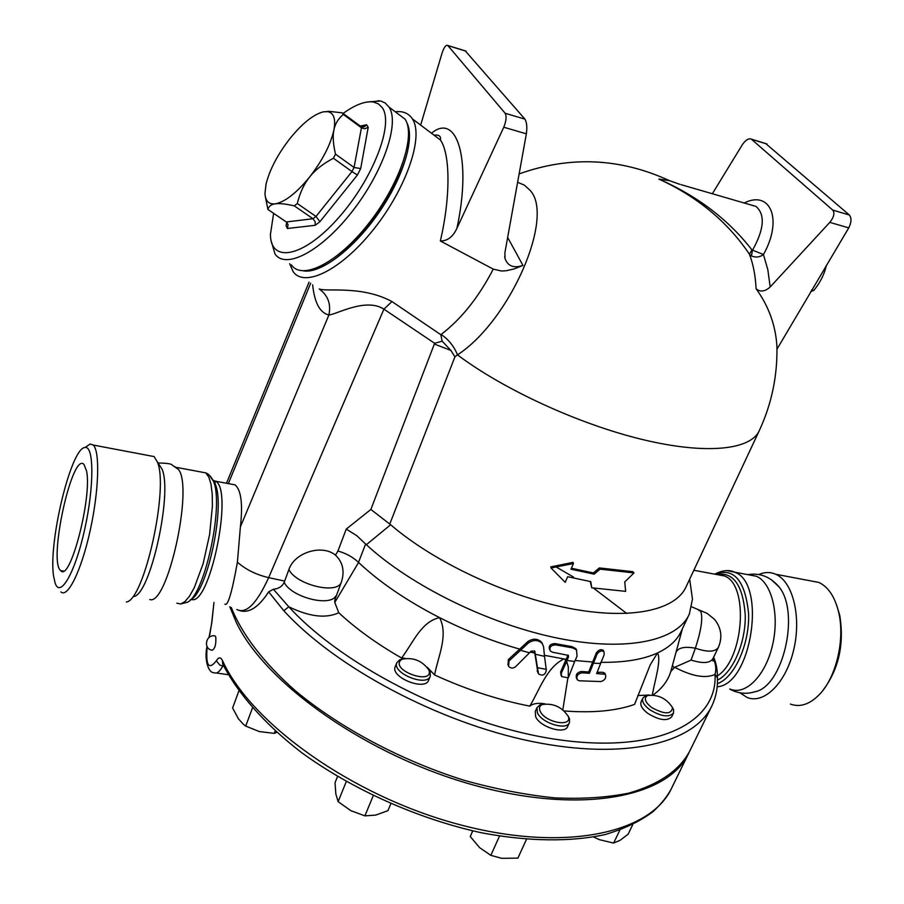 <?xml version="1.0" encoding="UTF-8"?>
<svg xmlns="http://www.w3.org/2000/svg" width="904" height="904" viewBox="0 0 904 904"><rect width="100%" height="100%" fill="white"/><g stroke="black" fill="none" stroke-linecap="round" stroke-linejoin="round"><path stroke-width="1.36" d="M748.388 574.752L756.433 576.266C771.835 582.82 779.7 614.889 772.513 645.241C765.541 675.672 745.574 695.718 730.217 689.13M771.135 579.532L778.988 586.832C800.39 612.584 782.932 687.356 754.546 691.842C746.105 694.441 737.811 693.504 729.686 689.04M836.562 604.889L839.748 615.33C844.381 643.953 838.889 668.813 823.295 689.91M809.622 580.673L818.809 582.413C828.426 586.922 835.093 597.103 838.822 612.991C844.991 639.603 836.279 676.802 819.883 694.023C810.052 704.284 800.221 707.64 790.39 704.092M758.818 574.515C764.66 571.972 770.287 571.893 775.711 574.255C792.763 581.487 801.611 616.505 793.746 649.637C786.118 682.859 764.061 704.634 747.054 697.425L739.913 692.814M86.524 470.871C92.389 497.019 69.947 582.99 60.681 570.593C48.014 561.531 72.252 451.051 83.993 464.453L86.524 470.871M174.574 466.441L178.529 469.526C193.58 488.002 167.33 606.335 149.759 599.51M158.55 463.786L161.997 469.04C172.845 492.77 150.279 594.674 133.826 596.504M53.607 576.289C48.127 542.558 71.111 447.525 84.965 447.536C94.027 445.254 94.298 486.069 84.761 529.066C75.36 572.187 60.331 598.595 55.178 583.238L53.607 576.289M85.744 447.005L90.151 444.022L93.18 445.039C100.118 451.051 98.977 490.793 90.151 530.603C81.428 570.492 67.698 598.482 60.907 591.928M149.612 455.729L154.087 456.576L157.319 461.899C169.116 487.719 144.188 600.301 126.357 602.041M810.741 291.54L813.849 290.41C820.323 282.387 824.493 274.048 826.346 265.403M811.758 289.845L813.849 290.41M360.041 126.277L361.43 127.78L354.063 167.489L351.972 171.568L357.396 175.026L360.685 168.573L368.222 127.272L366.617 124.775L359.837 126.131M368.222 127.272L364.945 128.73L361.86 128.063L343.294 114.435C338.152 118.786 335.022 123.995 333.892 130.063C332.604 135.995 333.147 144.03 335.508 154.143L333.395 158.245L351.972 171.568L315.993 216.451L319.914 221.717L357.396 175.026M333.395 158.245C322.943 163.816 315.033 170.065 309.643 177.003C304.094 183.817 299.981 192.665 297.292 203.536L315.993 216.451L312.987 218.734L315.18 221.751L315.157 225.311L319.914 221.717M297.292 203.536L294.297 205.852L312.987 218.734L286.297 221.966L288.082 224.678L287.382 228.486L315.157 225.311M287.144 222.723L286.071 225.695L287.382 228.486M323.101 111.881C313.112 114.65 301.947 123.69 289.608 139.001C277.517 154.686 269.674 169.703 266.07 184.032L264.985 193.196C265.279 200.993 268.714 204.53 275.313 203.829C285.088 201.92 296.535 192.981 309.643 177.003C322.491 160.381 330.57 144.742 333.892 130.063C335.881 119.057 333.847 112.932 327.802 111.655L323.101 111.881L329.248 111.35L342.333 112.876L360.865 126.481L364.583 126.594L366.617 124.775M335.508 154.143L354.063 167.489L360.685 168.573M342.333 112.876L343.294 114.435M343.102 113.441C355.069 104.819 365.069 100.977 373.103 101.949L378.267 103.779L382.166 107.542C394.438 123.814 372.459 180.212 337.712 218.723C303.1 257.64 270.522 263.437 270.42 234.452L273.618 213.333M294.297 205.852C285.517 203.875 279.2 203.208 275.313 203.829C271.268 204.338 268.793 206.214 267.9 209.434L265.403 196.925M286.297 221.966L267.9 209.434M271.166 240.916L274.985 253.934C285.472 269.821 320.965 251.527 351.916 211.841C383.002 172.37 399.896 123.26 389.093 107.147L385.217 103.022L380.753 100.999L367.578 101.949M396.799 112.943L405.048 119.147C416.134 135.419 399.602 184.405 368.629 223.57C337.791 262.951 302.128 280.861 291.348 264.838M408.585 132.673C415.467 170.359 350.616 263.279 313.541 269.234M673.423 713.188L671.695 716.804C667.231 721.415 659.344 720.33 648.032 713.538C642.281 709.177 639.964 705.289 641.072 701.888L641.128 701.775M648.055 695.3L645.185 695.99L642.834 698.159C641.727 701.538 644.055 705.414 649.818 709.776C661.14 716.567 669.028 717.663 673.48 713.064L673.593 709.809L672.373 707.233M651.682 707.538C644.936 702.125 643.569 698.103 647.603 695.481C658.214 694.385 666.508 698.419 672.486 707.583C671.525 714.589 664.587 714.567 651.682 707.538M430.225 676.339L428.632 680.192C425.264 691.357 390.178 677.254 395.206 666.756L395.274 666.598M402.958 658.858L399.636 659.852L396.833 662.734C391.816 673.197 426.948 687.311 430.293 676.181L430.18 672.135L428.586 669.299M400.495 660.417L402.122 659.208C413.252 657.106 422.157 660.688 428.869 669.966C434.428 685.571 391.149 671.039 400.495 660.417M593.623 837.014L599.442 839.68L613.613 843.07L620.076 840.336L628.111 834.211L632.698 824.73M238.871 690.984L232.61 708.001L238.441 718.827L243.221 724.104L245.707 726.093L259.335 731.562L274.274 733.37L276.726 732.342M337.52 776.525L335.034 782.717L335.836 793.972L338.141 801.667L350.752 810.605L364.922 815.86L375.736 815.092L387.94 810.662L390.822 803.769M619.839 830.132L613.613 843.07M252.465 707.979L245.707 726.093M275.189 730.963L274.274 733.37M373.239 795.712L364.922 815.86M346.255 781.587L338.141 801.667M540.208 711.301C538.795 708.171 539.462 705.911 542.197 704.544C553.248 702.973 561.938 706.928 568.266 716.431C572.616 727.562 545.067 722.601 540.208 711.301M542.942 704.25L539.711 705.086L536.942 707.73L537.428 712.815C541.756 723.223 566.864 730.827 569.452 722.556L569.475 718.657L568.04 715.821M569.384 722.703L567.667 726.477C565.068 734.771 539.982 727.189 535.665 716.759L535.258 711.516M472.679 830.866L470.261 836.562L479.696 847.726L490.838 855.353L501.788 858.337L517.879 858.133L526.467 839.387M499.505 836.087L490.838 855.353M472.769 830.889L470.261 836.562M688.26 754.128L671.943 787.463C651.784 833.16 564.65 853.048 458.125 824.256C351.667 795.769 250.611 723.064 222.418 660.428L222.779 664.112C237.842 693.56 264.623 723.968 301.19 752.309C352.018 789.395 417.863 818.866 481.154 832.72C528.106 841.635 570.774 842.087 605.092 834.561C624.483 828.81 640.54 821.114 653.242 811.476C661.027 804.074 666.869 796.865 670.768 789.836M209.039 637.478L211.864 622.314L213.965 602.414L211.841 621.545M222.418 660.428C220.542 656.914 218.531 657.038 216.372 660.813L219.672 664.971L222.779 666.101L223.344 665.299M209.784 634.744L212.101 620.325M207.016 646.428C204.067 659.005 208.225 673.299 214.158 672.7C216.813 673.989 219.683 671.785 222.779 666.101L223.808 666.248M216.372 660.813C208.688 670.384 205.615 665.672 207.152 646.665M229.819 606.742L236.204 622.246C265.279 683.729 367.77 756.185 475.086 785.486C582.458 815.08 669.57 796.819 689.051 752.501M673.955 667.57L672.463 665.344M573.452 577.023L554.751 566.164M215.773 637.139C216.203 644.303 215.016 648.676 212.214 650.259C202.79 648.948 205.875 633.851 215.129 635.953L215.773 637.139M432.428 133.961L440.406 139.984C450.384 154.064 450.633 197.208 440.338 240.972C447.435 241.074 452.972 236.837 456.938 228.271L503.777 127.227C506.274 120.989 506.726 116.333 505.144 113.271L524.93 119.125C526.783 122.255 527.258 127.148 526.365 133.826L504.884 252.804L505.02 258.476C507.765 266.16 513.743 268.477 522.964 265.437L514.037 268.963L506.263 270.725L501.596 271.03L493.268 269.132C478.6 297.371 461.209 319.146 441.095 334.48C448.497 339.407 453.966 346.198 457.503 354.865C510.477 320.355 555.542 215.514 529.71 189.976L524.309 185.083L517.608 182.314M765.688 143.544L849.342 214.994C851.704 218.045 851.511 222.35 848.743 227.887L777.067 349.012M777.067 349.328L776.92 346.3C775.621 325.248 768.671 306.072 756.083 288.76C760.275 292.241 764.976 291.642 770.174 286.975L829.804 222.361C833.929 217.186 834.912 213.095 832.765 210.09L751.314 139.114C748.602 138.12 745.608 139.984 742.331 144.719L712.352 193.75M679.91 184.337L669.502 180.676L658.858 179.082C697.255 196.62 727.449 221.672 749.427 254.216C753.247 264.16 755.461 275.675 756.083 288.76M751.925 249.911L749.427 254.216L751.439 255.99C755.868 257.753 759.868 257.256 763.439 254.521L751.925 249.911C728.488 219.649 697.47 196.044 658.858 179.082L669.502 180.676C620.099 157.963 569.972 155.703 519.133 173.907M717.426 677.921L715.007 674.418C717.889 721.629 659.739 753.168 561.938 740.184C464.419 727.505 345.181 668.644 288.772 606.765L283.833 610.754C335.463 667.367 438.79 722.522 532.173 741.54C625.737 760.705 695.199 742.93 712.115 705.38C716.194 696.476 717.945 687.051 717.38 677.073C717.414 666.576 715.256 661.468 713.663 657.129M713.143 658.191C715.855 663.83 716.476 669.231 715.007 674.418C705.617 678.734 692.17 676.373 674.678 667.31L670.802 671.469C668.011 680.61 662.146 688.43 653.185 694.939M283.833 610.754L268.657 591.837L273.415 589.272C278.635 588.753 282.217 586.447 284.172 582.346L288.896 569.565C294.433 552.434 322.073 543.948 335.474 555.135C342.966 562.333 344.887 571.464 341.237 582.504L334.887 599.714L334.774 602.448L338.774 612.731C356.086 628.845 377.024 643.942 401.591 658.022L405.15 658.315M338.774 612.731C325.948 618.754 309.281 616.765 288.772 606.765L273.415 589.272M712.623 659.445L712.951 661.061L712.906 658.688C709.945 663.276 702.679 663.728 691.085 660.067L674.678 667.31M626.766 613.477L593.487 588.097M231.288 607.454C241.763 633.986 263.539 662.722 295.427 690.837C340.141 727.98 401.512 760.693 464.43 780.389C495.776 789.113 525.902 794.944 554.796 797.87C582.413 799.102 607.138 797.509 628.947 793.09C659.298 784.322 679.605 770.253 689.854 750.874L711.346 706.962M268.657 591.837C258.962 606.855 249.515 613.183 240.34 610.833M624.766 581.905L625.636 591.352L591.736 587.803L590.798 581.634L567.667 576.718L565.192 582.334L551.033 567.994L573.441 563.531L570.955 569.192L594.12 574.164L600.053 569.147L634.009 572.921L624.766 581.905M571.373 568.243L593.397 572.944L599.295 567.927L632.856 571.678L634.009 572.921M599.295 567.927L600.053 569.147M593.397 572.944L594.12 574.164M551.033 567.994L550.83 566.887L573 562.378L573.441 563.531M590.244 581.532L591.736 587.803M535.304 654.225L538.49 673.853C542.615 676.282 545.225 675.039 546.344 670.146L544.502 656.338L535.304 654.225L534.558 650.982M544.502 656.338L543.575 646.755L542.231 643.478C538.185 639.738 533.597 639.557 528.456 642.936L509.054 660.903L508.556 666.214C510.67 668.497 513.009 668.655 515.596 666.7L531.292 651.038L534.739 651.185L535.066 651.987M529.326 652.722L519.856 650.145M507.958 664.96L508.398 659.547L527.8 641.625C532.931 638.258 537.518 638.45 541.552 642.179L542.547 643.908M537.914 672.723L534.433 650.869M568.288 677.864L568.311 666.847L566.616 661.412L561.294 673.31L561.655 676.587L568.288 677.864L574.673 661.502L566.955 660.451L566.616 661.412M574.673 661.502L577.046 656.225L576.458 649.874L572.571 647.885L555.655 644.868C550.864 645.173 549.078 647.196 550.321 650.97L552.412 652.179L568.356 655.377L568.514 656.971L566.955 660.451M549.756 649.897L549.643 649.682C548.412 645.908 550.186 643.885 554.977 643.591L571.882 646.609L575.758 648.586L576.707 650.168M561.101 675.525L560.616 672.011L567.983 655.072M589.408 673.299L582.052 672.802C577.69 673.751 576.119 676.09 577.328 679.831L579.261 680.791L600.855 681.559C604.945 680.237 606.448 677.83 605.375 674.316L596.606 673.57L604.188 654.632L603.974 651.603C601.499 650.247 599.171 651.151 596.979 654.315L589.408 673.299L588.696 671.977L596.267 653.027C598.459 649.863 600.776 648.959 603.25 650.315L603.725 651.174M597.069 672.271L602.911 672.293L605.115 673.853M576.808 678.847L576.628 678.52C575.419 674.779 576.989 672.429 581.351 671.491L588.696 671.977M600.166 663.446L592.967 663.152M567.87 678.045L562.842 709.708M566.209 659.31L563.87 658.948C546.423 667.717 539.767 689.447 529.8 706.137C532.998 703.504 538.027 702.736 544.886 703.82M544.411 655.321L563.87 658.948L565.904 660.191M592.188 661.999L575.125 660.508M688.803 615.195L681.379 630.913C677.265 640.077 669.31 647.422 657.49 652.971C643.196 659.524 624.257 662.643 600.674 662.316M690.633 586.029L692.464 599.115L689.356 614.042C677.684 640.733 627.15 652.179 558.197 638.258C489.346 624.393 410.642 585.736 366.357 544.705L390.641 524.738L370.866 509.449L346.255 529.089L356.786 535.688L366.357 544.705M346.255 529.089L337.938 551.022C346.187 553.35 353.035 557.146 358.504 562.412L358.572 562.48C379.974 582.526 406.992 600.923 439.615 617.658C448.576 635.354 438.18 656.021 434.575 674.96C466.385 689.515 498.127 699.899 529.8 706.137M519.054 648.948C491.866 641.128 465.39 630.698 439.615 617.658C421.207 621.443 412.936 643.117 401.591 658.022M534.659 653.083L530.207 651.976M682.351 628.845L676.056 652.202C678.362 647.614 684.803 646.281 695.368 648.213C701.459 629.523 703.165 617.07 700.487 610.867L698.826 610.55M691.085 660.067L695.368 648.213C707.572 652.349 715.233 652.078 718.375 647.377C722.635 637.376 721.358 628.043 714.578 619.387L707.165 613.398L691.684 606.821M676.034 652.281L671.062 670.553M564.345 710.962C592.764 713.12 616.166 710.939 634.563 704.408L650.247 664.824L657.49 652.971C661.525 659.83 654.993 679.944 652.315 694.86M637.783 695.571L649.151 695.018M427.4 667.389L434.575 674.96M334.774 602.448L358.572 562.48M748.941 204.372L756.004 206.417C765.372 214.598 764.196 229.243 752.456 250.351L751.439 255.99M749.337 204.485L681.141 184.687M522.964 265.437L507.664 237.436M505.144 113.271L447.762 45.46C445.932 44.725 444.067 47.177 442.158 52.805L420.654 125.091M465.255 50.861L524.93 119.125M493.268 269.132L440.338 240.972M289.664 263.719L293.077 271.528C304.467 288.342 341.927 269.72 374.301 228.452C406.811 187.399 424.066 135.984 412.36 118.842L411.862 118.096C408.133 113.023 402.585 110.909 395.217 111.757M391.952 301.563C361.6 285.167 326.717 292.071 319.248 288.964C327.982 295.382 331.203 304.06 328.898 314.987C336.401 314.479 365.804 297.382 383.917 309.157L434.632 343.294L442.158 341.17L440.813 334.695L391.952 301.563L383.917 309.157L268.657 577.645L284.647 581.069M389.816 523.924L454.927 356.854L450.87 350.424L442.158 341.17M454.927 356.854L457.503 354.865C503.709 389.669 579.351 424.394 642.97 439.649C706.691 454.949 751.134 449.853 759.394 430.406C771.688 403.851 777.53 375.815 776.92 346.3M758.998 431.264L686.204 586.56C675.842 610.415 630.54 620.449 568.141 608.143C505.833 595.872 433.536 561.734 390.641 524.738M224.915 604.132C227.808 606.55 231.966 592.572 237.402 562.209L240.396 526.862C242.939 504.025 241.153 490.024 235.051 484.86L230.441 484.002M303.473 270.895C320.649 273.844 353.407 249.301 378.335 213.434C403.353 177.636 415.331 137.905 406.71 122.481M286.783 222.35L286.071 225.695M537.179 667.66L545.7 669.231M528.456 642.936L527.8 641.625M509.054 660.903L508.398 659.547M537.801 672.18L537.134 670.858M555.655 644.868L554.977 643.591M568.514 656.971L567.825 655.682M572.571 647.885L571.882 646.609M561.294 673.31L560.616 672.011M596.979 654.315L596.267 653.027M603.646 673.627L602.911 672.293M582.052 672.802L581.351 671.491M358.504 562.412L365.634 543.937M717.267 574.628L724.364 575.95C749.02 584.086 744.116 659.423 717.347 675.921M335.757 596.165C329.35 607.115 290.986 596.956 284.172 582.346M236.837 609.522C246.159 614.302 256.77 603.669 268.657 577.645C256.261 574.752 245.843 569.599 237.402 562.209M288.896 569.565C296.128 584.752 336.819 594.685 341.237 582.504M334.887 599.714L335.813 600.742M337.938 551.022L335.474 555.135M770.174 286.975L767.835 269.72L763.439 254.521C783.09 219.762 770.603 189.704 744.195 202.993M848.743 227.887L829.804 222.361M767.021 144.052L751.529 139.272M849.342 214.994L832.765 210.09M456.938 228.271C471.877 159.217 456.983 111.915 431.468 133.238M503.777 127.227L526.365 133.826M447.909 45.607L466.114 51.223M434.632 343.294L370.866 509.449M450.87 350.424L434.349 344.04M312.648 284.839C314.536 302.829 319.948 312.886 328.898 314.987L240.396 526.862M228.35 483.606L310.682 283.223M212.982 480.284L215.672 481.244C233.763 490.363 209.4 607.804 191.151 599.307M209.513 475.368L213.434 481.278C224.474 505.46 203.682 598.945 186.529 602.459L181.082 603.895M201.298 472.035L205.784 472.882L208.801 477.029L210.994 484.16L212.214 494.002L212.406 506.082L209.615 534.524L203.129 563.723L194.281 587.679L189.546 596.12L184.913 601.635L180.619 603.996L176.879 603.183M212.44 479.244L215.276 484.148C225.638 506.85 206.801 593.973 190.281 599.838M716.476 574.481C733.359 571.577 742.952 585.125 745.258 615.127C745.811 642.755 732.771 672.881 717.471 680.113M714.861 574.187C733.924 567.283 745.167 580.402 748.591 613.545C749.698 644.123 734.455 677.887 717.403 683.65M727.132 570.65L734.602 572.164C766.942 582.877 751.699 684.938 717.177 686.769M747.766 574.639C759.846 572.639 770.253 576.695 778.988 586.82M838.822 613.002L839.748 615.353M775.7 574.255L818.798 582.413M60.681 570.593L63.416 571.023M178.529 469.526L172.28 465.164C171.805 463.842 167.059 463.119 158.042 462.995M84.965 447.536L90.151 444.022M93.18 445.039L154.087 456.576M161.997 469.04L157.319 461.899M362.606 126.978L364.583 126.594M360.865 126.481L342.842 113.621M327.802 111.655L329.248 111.35M373.103 101.949L379.058 100.66M405.048 119.147L389.093 107.147M641.072 701.888L642.834 698.159M647.603 695.481L645.185 695.99M672.486 707.583L673.593 709.809M395.206 666.756L396.833 662.734M402.122 659.208L399.636 659.852M428.869 669.966L430.18 672.135M542.197 704.544L539.711 705.086M568.266 716.431L569.475 718.657M535.202 711.663L536.942 707.73M209.762 634.325L208.858 637.625M228.316 674.689L216.327 673.005M542.231 643.478L541.552 642.179M576.458 649.863L575.758 648.586M603.974 651.603L603.25 650.315M605.375 674.316L604.64 672.983M681.526 632.009L671.096 670.463M682.418 628.709L670.802 671.469M693.843 570.266L724.364 575.95C723.234 574.921 720.951 574.492 717.516 574.673M718.307 647.524L712.906 658.688M766.807 143.894L751.314 139.114M505.02 258.476L504.692 256.397M433.965 135.125C439.084 134.651 441.231 136.267 440.406 139.984M440.395 139.973L412.36 118.842M447.762 45.46L465.967 51.076M689.673 579.181L692.464 599.115M226.486 483.256L309.032 282.127M176.743 467.436L205.784 472.882C208.711 473.933 211.265 476.724 213.434 481.278L215.276 484.148L214.96 482.069L215.672 481.244L235.051 484.86M756.433 576.266L734.602 572.164C729.223 569.509 722.601 570.175 714.725 574.153"/></g></svg>

